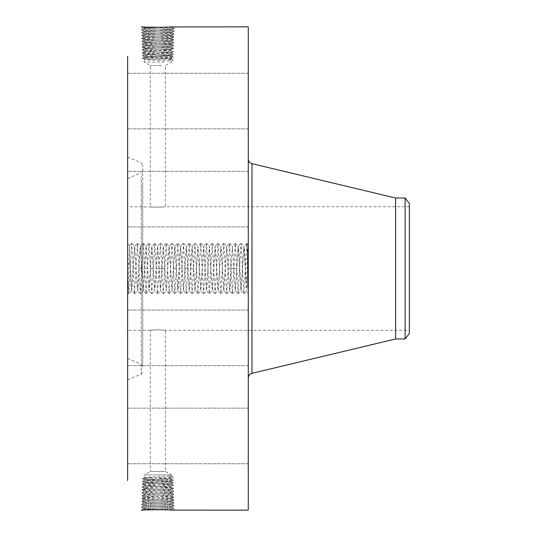 <?xml version="1.0" encoding="UTF-8"?>
<svg xmlns="http://www.w3.org/2000/svg" width="537" height="537" viewBox="0 0 537 537"><rect width="100%" height="100%" fill="white"/><g stroke="black" fill="none" stroke-linecap="round" stroke-linejoin="round"><path stroke-width="0.4" stroke-dasharray="2.69 2.01" d="M161.462 65.541L150.293 65.541L161.462 65.541M164.329 62.091L144.312 62.091L164.329 62.091M154.226 207.074C145.453 206.141 153.132 207.463 161.462 207.074C170.236 206.141 162.557 207.463 154.226 207.074L127.638 206.718L127.638 330.282L127.638 206.718M141.345 26.863L143.359 27.112C150.414 27.515 175.277 27.924 174.31 28.327L172.29 28.555C165.255 28.958 140.459 29.36 141.426 29.763L143.439 29.991C150.454 30.394 175.176 30.797 174.223 31.2L172.209 31.428C165.215 31.831 140.56 32.233 141.513 32.636L143.52 32.871C150.494 33.274 175.082 33.677 174.129 34.079L172.129 34.308C165.174 34.71 140.654 35.113 141.6 35.516L143.601 35.744C150.535 36.147 174.988 36.55 174.042 36.952L172.055 37.181C165.134 37.583 140.748 37.993 141.694 38.396L143.674 38.624C150.575 39.026 174.894 39.429 173.948 39.832L171.974 40.06C165.094 40.463 140.842 40.866 141.781 41.268L143.755 41.497C150.615 41.899 174.8 42.302 173.86 42.705L171.894 42.94C165.054 43.343 140.936 43.745 141.875 44.148L143.835 44.376C150.655 44.779 174.706 45.182 173.773 45.585L171.813 45.813C165.013 46.216 141.03 46.618 141.963 47.021L143.916 47.249C150.696 47.652 174.606 48.055 173.679 48.464L171.739 48.692C164.973 49.095 141.13 49.498 142.05 49.901L143.99 50.129C150.736 50.532 174.512 50.934 173.592 51.337L171.659 51.565C164.933 51.968 141.224 52.371 142.144 52.774L144.07 53.009C150.776 53.411 174.418 53.814 173.505 54.217L171.578 54.445C164.893 54.848 141.318 55.251 142.231 55.653L144.151 55.882C150.816 56.284 174.324 56.687 173.411 57.09L171.498 57.318C164.852 57.721 141.412 58.124 142.325 58.533L144.231 58.761C150.857 59.164 174.23 59.567 173.323 59.969L171.377 61.104L144.312 59.694L171.377 58.278L144.312 56.868L171.377 55.452L144.312 54.042L171.377 52.633L144.312 51.216L171.39 49.793C172.209 49.397 151.877 48.995 145.923 48.585L144.252 48.357C143.433 47.961 163.832 47.558 169.806 47.149L171.478 46.92C172.303 46.518 151.837 46.115 145.842 45.712L144.164 45.484C143.339 45.081 163.872 44.678 169.88 44.269L171.571 44.041C172.397 43.645 151.796 43.242 145.769 42.832L144.077 42.604C143.238 42.208 163.913 41.799 169.96 41.396L171.659 41.168C172.498 40.765 151.756 40.362 145.688 39.96L143.983 39.725C143.191 39.322 164.094 38.919 170.041 38.516L171.746 38.288C172.545 37.885 151.575 37.483 145.608 37.08L143.896 36.852C143.097 36.449 164.134 36.046 170.122 35.643L171.84 35.415C172.639 35.006 151.535 34.61 145.527 34.2L143.802 33.972C143.003 33.569 164.174 33.166 170.195 32.764L171.927 32.535C172.739 32.133 151.494 31.73 145.453 31.327L143.715 31.099C142.902 30.69 164.215 30.294 170.276 29.891L172.021 29.656C172.833 29.253 151.454 28.85 145.373 28.448L143.627 28.219C142.808 27.817 164.255 27.414 170.357 27.011L171.887 26.863M164.356 50.283L171.37 49.84L173.592 51.337L171.377 52.794L144.332 51.297L142.144 52.774L144.312 54.257L171.357 52.767L173.505 54.217L171.377 55.727L144.312 54.257L142.231 55.653L144.312 57.197L171.357 55.707L173.411 57.09L171.377 58.667L144.332 57.17L142.325 58.533L144.339 59.714L144.312 62.091L150.293 65.541L150.293 206.718M161.462 207.074L165.396 206.718L165.396 65.541L171.377 62.091L171.377 61.104L169.377 59.969L171.357 58.64L173.323 59.969L171.377 61.104M409.362 322.717L409.362 206.718L409.362 322.717M409.362 203.55L409.362 333.45M141.345 510.137L143.359 509.888C150.414 509.485 175.277 509.076 174.31 508.673L172.29 508.445C165.255 508.042 140.459 507.64 141.426 507.237L143.439 507.009C150.454 506.606 175.176 506.203 174.223 505.8L172.209 505.572C165.215 505.169 140.56 504.767 141.513 504.364L143.52 504.129C150.494 503.726 175.082 503.323 174.129 502.921L172.129 502.692C165.174 502.29 140.654 501.887 141.6 501.484L143.601 501.256C150.535 500.853 174.988 500.45 174.042 500.048L172.055 499.819C165.134 499.417 140.748 499.007 141.694 498.604L143.674 498.376C150.575 497.974 174.894 497.571 173.948 497.168L171.974 496.94C165.094 496.537 140.842 496.134 141.781 495.732L143.755 495.503C150.615 495.101 174.8 494.698 173.86 494.295L171.894 494.06C165.054 493.657 140.936 493.255 141.875 492.852L143.835 492.624C150.655 492.221 174.706 491.818 173.773 491.415L171.813 491.187C165.013 490.784 141.03 490.382 141.963 489.979L143.916 489.751C150.696 489.348 174.606 488.945 173.679 488.536L171.739 488.308C164.973 487.905 141.13 487.502 142.05 487.099L143.99 486.871C150.736 486.468 174.512 486.066 173.592 485.663L171.659 485.435C164.933 485.032 141.224 484.629 142.144 484.226L144.07 483.991C150.776 483.589 174.418 483.186 173.505 482.783L171.578 482.555C164.893 482.152 141.318 481.749 142.231 481.347L144.151 481.118C150.816 480.716 174.324 480.313 173.411 479.91L171.498 479.682C164.852 479.279 141.412 478.876 142.325 478.467L144.231 478.239C150.857 477.836 174.23 477.433 173.323 477.031L171.377 475.896L144.312 477.306L144.312 474.909L171.377 474.909L144.312 474.909L150.293 471.459L165.396 471.459L150.293 471.459L150.293 330.282L154.226 329.926C162.557 329.537 170.236 330.859 161.462 329.926L165.396 330.282L409.362 330.282M154.226 329.926C145.453 330.859 153.132 329.537 161.462 329.926M127.638 347.479L127.638 178.506L127.638 347.479M171.377 58.667L173.323 59.969L169.377 59.969M405.12 198.019L405.12 338.981M395.608 198.019L395.608 338.981M142.741 182.493L142.741 366.502L142.741 182.493M144.312 54.257L142.245 55.633L144.312 56.868M164.356 486.717L171.37 487.16L173.592 485.663L171.377 484.206L144.332 485.703L142.164 484.199L144.312 482.743L171.357 484.233L173.505 482.783L171.377 481.273L144.312 482.743L142.231 481.347L144.312 479.803L171.357 481.293L173.411 479.91L171.377 478.333L144.332 479.83L142.325 478.467L144.339 477.286L171.377 478.722L144.312 480.132L171.377 481.548L144.312 482.958L171.377 484.367L144.312 485.784L171.39 487.207C172.209 487.603 151.877 488.005 145.923 488.415L144.252 488.643C143.433 489.039 163.832 489.442 169.806 489.851L171.478 490.08C172.303 490.482 151.837 490.885 145.842 491.288L144.164 491.516C143.339 491.919 163.872 492.322 169.88 492.731L171.571 492.959C172.397 493.355 151.796 493.758 145.769 494.168L144.077 494.396C143.238 494.792 163.913 495.201 169.96 495.604L171.659 495.832C172.498 496.235 151.756 496.638 145.688 497.04L143.983 497.275C143.191 497.678 164.094 498.081 170.041 498.484L171.746 498.712C172.545 499.115 151.575 499.517 145.608 499.92L143.896 500.148C143.097 500.551 164.134 500.954 170.122 501.357L171.84 501.585C172.639 501.994 151.535 502.39 145.527 502.8L143.802 503.028C143.003 503.431 164.174 503.834 170.195 504.236L171.927 504.465C172.739 504.867 151.494 505.27 145.453 505.673L143.715 505.901C142.902 506.31 164.215 506.706 170.276 507.109L172.021 507.344C172.833 507.747 151.454 508.15 145.373 508.552L143.627 508.781C142.808 509.183 164.255 509.586 170.357 509.989L171.887 510.137M171.377 475.896L169.377 477.031L171.357 478.36L173.323 477.031L171.377 475.896L171.377 474.909L165.396 471.459L165.396 330.282M142.741 359.213L142.741 165.127L142.741 359.213M248.262 172.377L248.262 378.035L248.262 172.377M171.377 478.333L173.323 477.031L169.377 477.031M165.993 50.283L144.312 51.324L142.144 52.774L144.312 54.042M171.377 52.633L173.592 51.337L171.39 49.86C172.216 49.464 151.884 49.062 145.93 48.652L144.272 48.404L142.05 49.901L144.312 51.324M248.262 26.85L248.262 510.15M248.262 257.639L248.262 268.5L248.262 267.339L247.658 267.339L248.262 267.278L248.262 269.722L247.658 269.722L248.262 269.722L248.262 267.278L247.658 267.285L247.658 269.722L247.658 267.278L247.658 269.722L247.658 267.278L248.262 267.278L248.262 257.961L248.262 279.347L245.845 278.374L246.329 291.309L247.752 244.254L248.262 257.639L248.262 243.744L248.262 279.347M248.262 212.464L248.262 171.357L248.262 212.464M248.262 74.395L248.262 128.846L248.262 74.395M248.262 76.67L248.262 128.846L248.262 76.67M248.262 191.32L248.262 226.936L248.262 191.32M248.262 351.178L248.262 310.064L248.262 351.178M248.262 462.605L248.262 408.154L248.262 462.605M248.262 460.33L248.262 408.154L248.262 460.33M248.262 345.68L248.262 310.064L248.262 345.68M248.262 288.637L248.262 248.363L248.262 288.637L247.658 288.637L247.658 248.363L248.262 248.363M127.638 366.247L127.638 157.119L127.638 366.247M169.719 50.095L171.659 51.565L169.719 52.854M127.638 56.432L127.638 480.568M141.385 510.15L141.922 510.123M144.312 51.216L142.05 49.901L144.258 48.424C143.426 48.028 163.825 47.618 169.799 47.216L171.478 46.988C172.31 46.585 151.843 46.182 145.849 45.779L144.164 45.551C143.332 45.148 163.866 44.746 169.88 44.336L171.565 44.108C172.404 43.712 151.803 43.309 145.769 42.9L144.077 42.671C143.238 42.269 163.906 41.866 169.96 41.463L171.659 41.235C172.451 40.825 151.622 40.429 145.688 40.027L143.99 39.792C143.191 39.389 164.087 38.986 170.041 38.583L171.746 38.355C172.545 37.952 151.582 37.55 145.614 37.147L143.896 36.919C143.09 36.516 164.127 36.113 170.115 35.711L171.84 35.482C172.645 35.073 151.541 34.67 145.534 34.267L143.809 34.039C142.996 33.636 164.168 33.234 170.195 32.831L171.927 32.603C172.739 32.2 151.501 31.797 145.453 31.394L143.715 31.166C142.902 30.757 164.208 30.361 170.276 29.958L172.015 29.723C172.833 29.32 151.461 28.917 145.373 28.515L143.627 28.286C142.808 27.884 164.248 27.481 170.357 27.078L172.108 26.85L174.31 28.327L172.108 26.85C174.337 27.051 150.481 27.81 143.54 26.978L141.332 26.884L143.648 28.246L141.372 26.85M127.638 185.822L127.638 226.936L127.638 185.822M127.638 127.725L127.638 73.267L127.638 127.725M127.638 125.443L127.638 73.267L127.638 125.443M127.638 206.967L127.638 171.357L127.638 206.967M127.638 324.536L127.638 365.643L127.638 324.536M127.638 409.275L127.638 463.733L127.638 409.275M127.638 411.557L127.638 463.733L127.638 411.557M127.638 330.033L127.638 365.643L127.638 330.033M247.658 248.363L247.658 288.637M144.312 482.743L142.245 481.367L144.312 480.132M127.638 280.368L127.638 243.744L127.638 280.368M145.923 48.652L143.99 50.129L145.97 51.445M171.37 49.82L173.679 48.464L171.363 49.82M171.377 484.367L173.592 485.663L171.39 487.14C172.216 487.536 151.884 487.938 145.93 488.348L144.258 488.576C143.426 488.972 163.825 489.382 169.799 489.784L171.478 490.012C172.31 490.415 151.843 490.818 145.849 491.221L144.164 491.449C143.332 491.852 163.866 492.254 169.88 492.664L171.565 492.892C172.404 493.288 151.803 493.691 145.769 494.1L144.077 494.329C143.238 494.731 163.906 495.134 169.96 495.537L171.659 495.765C172.451 496.175 151.622 496.571 145.688 496.973L143.99 497.208C143.191 497.611 164.087 498.014 170.041 498.417L171.746 498.645C172.545 499.048 151.582 499.45 145.614 499.853L143.896 500.081C143.09 500.484 164.127 500.887 170.115 501.289L171.84 501.518C172.645 501.927 151.541 502.33 145.534 502.733L143.809 502.961C142.996 503.364 164.168 503.766 170.195 504.169L171.927 504.397C172.739 504.8 151.501 505.203 145.453 505.606L143.715 505.834C142.902 506.243 164.208 506.639 170.276 507.042L172.015 507.277C172.833 507.68 151.461 508.083 145.373 508.485L143.627 508.714C142.808 509.116 164.248 509.519 170.357 509.922L172.108 510.15L174.31 508.673L171.994 507.317L174.31 508.673L172.129 510.15M141.332 510.116L143.648 508.754L141.332 510.116M174.31 28.327L171.994 29.683L174.31 28.327M248.262 257.961L247.658 257.961L247.658 268.507L248.262 268.507L246.792 243.342L243.912 293.658L241.032 243.342L238.16 293.658L235.347 243.342L233.87 268.5L231.044 268.393L232.44 246.181L235.313 290.819L238.146 246.161L238.723 249.309L241.073 290.819L243.952 246.181L244.476 249.309L245.845 278.374M245.845 280.16L243.905 246.161L241.026 290.839L238.186 246.181L235.354 290.839M247.658 252.632L247.658 284.368L247.658 252.632L248.262 252.632L248.262 284.368L248.262 252.632M247.658 285.281L247.658 287.725L247.658 285.281L248.262 285.281L248.262 287.725L248.262 285.281M247.658 280.012L247.658 282.449L247.658 280.012L247.658 282.449L247.658 280.012L248.262 280.012L248.262 282.449L248.262 280.012L248.262 282.449L248.262 280.012L247.658 280.012M247.658 251.719L247.658 249.275L247.658 251.719L248.262 251.719L248.262 249.275L248.262 251.719M247.658 256.988L247.658 254.551L247.658 256.988L247.658 254.551L247.658 256.988L248.262 256.988L248.262 254.551L248.262 256.988L248.262 254.551L248.262 256.988L247.658 256.988M127.638 263.727L130.055 264.097L129.451 245.57L128.028 292.866L127.638 284.691M144.278 48.384L141.963 47.021L144.278 48.384M145.923 48.585L143.916 47.249L145.849 45.779M169.799 47.216L171.739 48.692L169.726 50.028M173.666 48.444L171.457 46.961L173.773 45.585L171.457 46.947L173.666 48.444M143.627 508.714L141.426 507.237L143.735 505.881L141.439 507.217L143.627 508.781M143.627 28.286L141.426 29.763L143.735 31.119L141.439 29.783L143.627 28.219M247.658 284.368L248.262 284.368M247.658 287.725L248.262 287.725M247.658 282.449L248.262 282.449L247.658 282.449M247.658 249.275L248.262 249.275M247.658 254.551L248.262 254.551L247.658 254.551M165.993 486.717L144.312 485.676L142.144 484.226L144.312 482.958M144.312 485.784L142.05 487.099L144.272 488.596L142.05 487.099L144.312 485.676M130.055 262.13L131.76 290.839L134.633 246.161L137.479 290.819L140.311 246.161L143.184 290.839L146.064 246.161L148.944 290.839L149.514 287.691L151.172 252.934L151.904 246.161L154.777 290.839L157.656 246.161L160.536 290.839L163.409 246.161L166.289 290.839L169.168 246.161L172.048 290.839L174.921 246.161L177.76 290.819L180.593 246.161L183.473 290.839L186.352 246.161L189.232 290.839L192.105 246.161L194.985 290.839L197.864 246.161L200.737 290.839L203.617 246.161L206.497 290.839L209.37 246.161L212.249 290.839L215.129 246.161L218.009 290.839L220.882 246.161L223.761 290.839L226.641 246.161L229.514 290.839L230.091 287.718L231.044 268.393M131.76 290.839L130.954 284.315L130.055 264.097M131.679 290.839L134.552 246.161L137.432 290.839L138.009 287.691L139.66 252.934L140.392 246.161L143.272 290.839L146.145 246.161L148.984 290.819L151.817 246.161L154.696 290.839L157.576 246.161L160.456 290.839L163.329 246.161L166.208 290.839L169.088 246.161L171.961 290.839L174.84 246.161L177.72 290.839L178.291 287.691L179.949 252.934L180.68 246.161L183.52 290.819L186.433 246.161L189.313 290.839L192.186 246.161L195.065 290.839L197.945 246.161L200.825 290.839L203.698 246.161L206.577 290.839L209.457 246.161L212.33 290.839L215.209 246.161L218.089 290.839L220.962 246.161L223.842 290.839L226.721 246.161L229.561 290.819L232.393 246.161L235.273 290.839M141.976 47.001L144.185 45.524L141.875 44.148L144.185 45.504L141.976 47.001M172.015 507.277L174.223 505.8L171.907 504.438L174.223 505.8L172.021 507.344M172.015 29.723L174.223 31.2L171.907 32.562L174.223 31.2L172.021 29.656M248.262 259.868L247.658 259.868L248.262 259.935L248.262 262.284L248.262 259.794L247.658 260.136L247.658 257.961M248.262 259.686L247.658 259.868M248.262 259.277L247.658 259.257L248.262 259.277M248.262 268.722L247.658 268.722L248.262 268.849L247.658 268.842L248.262 269.084L248.262 278.448L248.262 269.071L247.658 269.057L248.262 268.943L248.262 267.554L248.262 270.507L247.658 267.339M248.262 266.788L247.658 266.788L248.262 266.708L247.658 266.714L248.262 266.58L248.262 261.438L248.262 266.708L247.658 266.708L247.658 259.686M248.262 272.266L248.262 276.461L248.262 272.266L247.658 272.266L247.658 273.393L247.658 269.071L247.658 278.448L247.658 272.266L247.658 276.072L247.658 272.266L248.262 272.266M248.262 278.878L248.262 277.347L248.262 279.119L247.658 278.878L247.658 278.26L247.658 278.878M248.262 276.401L247.658 276.172L248.262 276.401M248.262 273.018L248.262 269.252L248.262 274.823L248.262 273.018L247.658 273.018L247.658 274.823L247.658 273.018L248.262 273.018M169.719 486.905L171.659 485.435L169.719 484.146M173.76 45.564L171.551 44.088L173.76 45.564M169.88 44.336L171.813 45.813L169.806 47.149M143.715 505.834L141.513 504.364L143.829 503.001L141.513 504.364L143.715 505.901M143.715 31.166L141.513 32.636L143.829 33.999L141.513 32.636L143.715 31.099M248.262 268.44L247.658 268.44L248.262 268.44M248.262 258.116L247.658 258.116M248.262 258.263L247.658 258.263M248.262 258.404L247.658 258.404M248.262 258.532L247.658 258.532M248.262 258.653L247.658 258.653M248.262 258.767L247.658 258.767M248.262 258.868L247.658 258.868M248.262 258.968L247.658 258.968M248.262 259.056L247.658 259.056M248.262 259.237L247.658 259.237M248.262 259.311L247.658 259.311M248.262 259.351L247.658 259.351M248.262 259.405L247.658 259.405M248.262 259.465L247.658 259.465M248.262 259.532L247.658 259.532M248.262 259.613L247.658 259.613M248.262 259.794L247.658 259.794L248.262 259.821M248.262 259.901L247.658 259.901L248.262 259.915M248.262 260.022L247.658 260.022L248.262 260.022M248.262 260.15L247.658 260.15L248.262 260.136M248.262 260.297L247.658 260.297M248.262 260.452L247.658 260.452L248.262 260.452M248.262 260.626L247.658 260.626M248.262 260.807L247.658 260.807L248.262 260.801M248.262 261.002L247.658 261.002L248.262 261.016M248.262 261.21L247.658 261.21M248.262 261.432L247.658 261.432M248.262 261.593L247.658 261.593M248.262 261.761L247.658 261.761M248.262 261.935L247.658 261.935M248.262 262.11L247.658 262.11M248.262 262.284L247.658 262.284M248.262 262.19L247.658 262.19M248.262 261.66L247.658 261.438L247.658 266.58L247.658 261.64L248.262 261.66L247.658 261.64M248.262 261.465L247.658 261.465L248.262 261.438M248.262 261.284L247.658 261.284M248.262 261.11L247.658 261.11M248.262 260.948L247.658 260.948M248.262 260.66L247.658 260.66L248.262 260.646M248.262 260.532L247.658 260.532M248.262 260.418L247.658 260.418M248.262 260.062L247.658 260.062L248.262 260.062M248.262 259.989L247.658 259.989L248.262 259.989M248.262 259.774L247.658 259.774M248.262 259.74L247.658 259.74M248.262 259.955L247.658 259.935M248.262 260.17L247.658 260.17M248.262 260.76L247.658 260.76M248.262 260.881L247.658 260.881M248.262 261.163L247.658 261.163M248.262 261.318L247.658 261.318M248.262 261.485L247.658 261.485M248.262 261.049L247.658 261.049M248.262 265.077L247.658 265.077M248.262 264.036L247.658 264.036M248.262 264.144L247.658 264.144M248.262 264.298L247.658 264.298M248.262 264.459L247.658 264.473M248.262 264.613L247.658 264.613M248.262 264.775L247.658 264.775M248.262 264.936L247.658 264.936L248.262 264.949M248.262 265.124L247.658 265.124M248.262 265.298L247.658 265.298L248.262 265.305M248.262 265.466L247.658 265.466L248.262 265.479M248.262 265.627L247.658 265.627M248.262 265.775L247.658 265.775M248.262 265.916L247.658 265.916L248.262 265.902M248.262 266.043L247.658 266.043M248.262 266.164L247.658 266.164L248.262 266.137M248.262 266.271L247.658 266.271L248.262 266.285M248.262 266.372L247.658 266.372M248.262 266.466L247.658 266.466M248.262 266.553L247.658 266.553M248.262 266.634L247.658 266.634M248.262 266.862L247.658 266.788M248.262 266.923L247.658 266.862M248.262 266.99L247.658 266.923M248.262 267.043L247.658 266.99M248.262 267.097L247.658 267.043M248.262 267.231L247.658 267.097M248.262 267.392L247.658 267.392M248.262 267.446L247.658 267.446M248.262 267.507L247.658 267.507M248.262 267.56L247.658 267.56L248.262 267.554M248.262 267.621L247.658 267.621M248.262 267.681L247.658 267.681M248.262 267.741L247.658 267.741L248.262 267.715M248.262 267.802L247.658 267.802L248.262 267.782M248.262 268.594L247.658 268.594M248.262 268.473L247.658 268.473M248.262 268.346L247.658 268.346M248.262 268.225L247.658 268.225M248.262 268.097L247.658 268.097M248.262 267.97L247.658 267.97M248.262 267.842L247.658 267.842M248.262 267.916L247.658 267.916M248.262 268.05L247.658 268.05M248.262 268.178L247.658 268.178M248.262 268.312L247.658 268.312M248.262 268.567L247.658 268.567M248.262 268.688L247.658 268.688M248.262 268.815L247.658 268.815M248.262 266.667L247.658 266.667M248.262 266.48L247.658 266.48M248.262 266.359L247.658 266.359M248.262 266.231L247.658 266.231M248.262 266.084L247.658 266.084M248.262 265.681L247.658 265.681M248.262 265.553L247.658 265.553M248.262 265.419L247.658 265.419M248.262 265.271L247.658 265.271M248.262 265.654L247.658 265.654L248.262 265.647M248.262 264.741L247.658 264.741L248.262 264.748M248.262 264.875L247.658 264.875M248.262 265.003L247.658 265.003M248.262 265.815L247.658 265.815M248.262 265.976L247.658 265.976M248.262 266.13L247.658 266.13M248.262 266.433L247.658 266.433M248.262 269.319L247.658 269.487L247.658 268.822L247.658 270.507L247.658 269.319L248.262 269.319M248.262 278.448L247.658 278.448L248.262 278.448M248.262 270.507L247.658 270.507L248.262 270.507M248.262 270.245L247.658 270.239M248.262 270.004L247.658 270.004L248.262 270.024M248.262 269.782L247.658 269.782L248.262 269.769M248.262 269.581L247.658 269.581M248.262 269.393L247.658 269.393L248.262 269.42M248.262 269.232L247.658 269.232L247.658 274.568L247.658 269.252L248.262 269.252L247.658 269.252M248.262 268.956L247.658 268.956M248.262 268.762L247.658 268.762M248.262 268.822L247.658 268.822M248.262 269.071L247.658 269.071L248.262 269.071M248.262 269.205L247.658 269.205M248.262 269.339L247.658 269.339M248.262 269.473L247.658 269.473M248.262 269.621L247.658 269.621L248.262 269.608M248.262 269.923L247.658 269.923M248.262 270.077L247.658 270.077M248.262 270.373L247.658 270.373L248.262 270.373M248.262 270.339L247.658 270.339M248.262 270.178L247.658 270.178M248.262 269.883L247.658 269.883L248.262 269.869M248.262 269.742L247.658 269.742L248.262 269.749M248.262 269.366L247.658 269.366M248.262 269.151L247.658 269.151M248.262 269.527L247.658 269.527M248.262 269.634L247.658 269.634M248.262 269.99L247.658 269.99M248.262 270.111L247.658 270.111M248.262 273.393L247.658 273.393M248.262 274.279L247.658 274.279M248.262 275.756L247.658 275.736M248.262 274.347L247.658 274.347M248.262 273.239L247.658 273.239M248.262 273.44L247.658 273.44L248.262 273.44M248.262 273.628L247.658 273.628M248.262 273.803L247.658 273.803M248.262 273.964L247.658 273.964L248.262 273.971M248.262 274.165L247.658 274.165M248.262 274.36L247.658 274.36M248.262 274.548L247.658 274.548M248.262 274.716L247.658 274.716M248.262 274.884L247.658 274.884L248.262 274.884M248.262 275.031L247.658 275.031M248.262 275.172L247.658 275.172L248.262 275.172M248.262 275.3L247.658 275.3M248.262 275.521L247.658 275.521M248.262 275.723L247.658 275.723M248.262 275.917L247.658 275.917M248.262 276.105L247.658 276.105M248.262 276.287L247.658 276.287M248.262 276.461L247.658 276.461M248.262 276.36L247.658 276.36M248.262 276.226L247.658 276.226M248.262 276.072L247.658 276.072L248.262 276.085M248.262 275.884L247.658 275.884M248.262 275.676L247.658 275.676M248.262 275.441L247.658 275.441L248.262 275.447M248.262 274.561L247.658 274.568M248.262 274.219L247.658 274.219L248.262 274.206M248.262 273.501L247.658 273.501M248.262 273.279L247.658 273.279M248.262 272.803L247.658 272.803L248.262 272.803M248.262 272.588L247.658 272.588M248.262 273.944L247.658 273.944M248.262 274.454L247.658 274.454M248.262 274.682L247.658 274.682M248.262 274.897L247.658 274.897M248.262 275.098L247.658 275.098M248.262 275.28L247.658 275.28M248.262 275.602L247.658 275.602M248.262 275.857L247.658 275.857M248.262 275.971L247.658 275.971M248.262 276.199L247.658 276.172M248.262 276.313L247.658 276.313M248.262 276.427L247.658 276.427M248.262 276.542L247.658 276.542M248.262 276.662L247.658 276.662M248.262 276.777L247.658 276.777M248.262 276.891L247.658 276.891M248.262 277.005L247.658 277.005M248.262 277.347L247.658 277.347L247.658 278.28L247.658 277.347L248.262 277.347M248.262 277.407L247.658 277.407M248.262 277.468L247.658 277.468M248.262 277.522L247.658 277.535M248.262 277.622L247.658 277.622L248.262 277.636M248.262 277.723L247.658 277.723M248.262 277.837L247.658 277.837L248.262 277.817M248.262 277.911L247.658 277.911M248.262 277.985L247.658 277.985M248.262 278.065L247.658 278.065M248.262 279.119L247.658 279.119M248.262 278.958L247.658 278.958M248.262 278.716L247.658 278.716M248.262 278.488L247.658 278.488M248.262 278.28L247.658 278.28L248.262 278.26M248.262 278.092L247.658 278.092L248.262 278.092M248.262 277.918L247.658 277.918L248.262 277.944M248.262 277.77L247.658 277.77M248.262 277.428L247.658 277.428M248.262 277.609L247.658 277.609M248.262 277.703L247.658 277.703M248.262 278.656L247.658 278.656M248.262 274.823L247.658 274.823M248.262 274.078L247.658 274.078M145.923 488.348L143.99 486.871L145.97 485.555M171.37 487.18L173.679 488.536L171.363 487.18M171.545 44.068L173.86 42.705L171.545 44.068M169.88 44.269L171.894 42.94L169.96 41.463M145.769 42.9L143.835 44.376L145.842 45.712M144.091 42.651L141.875 44.148L144.097 42.631L141.781 41.268L144.077 42.604M171.927 504.397L174.116 502.941L171.82 501.565L174.129 502.921L171.927 504.465M171.927 32.603L174.116 34.059L171.82 35.435L174.129 34.079L171.927 32.535M144.278 488.616L141.963 489.979L144.278 488.616M145.923 488.415L143.916 489.751L145.849 491.221M169.799 489.784L171.739 488.308L169.726 486.972M173.666 488.556L171.457 490.039L173.773 491.415L171.457 490.053L173.666 488.556M143.809 502.961L141.6 501.484L143.916 500.122L141.6 501.484L143.802 503.028M143.809 34.039L141.6 35.516L143.916 36.878L141.6 35.516L143.802 33.972M141.976 489.999L144.185 491.476L141.875 492.852L144.185 491.496L141.976 489.999M171.659 41.235L173.847 42.692L171.639 41.195L173.948 39.832L171.659 41.168M141.795 41.248L144.003 39.772L141.795 41.248M145.688 40.027L143.755 41.497L145.769 42.832M171.84 501.518L174.042 500.048L171.726 498.685L174.042 500.048L171.84 501.585M145.534 502.733L143.601 501.256L145.608 499.92M171.84 35.482L174.042 36.952L171.726 38.315L174.042 36.952L171.84 35.415M145.534 34.267L143.601 35.744L145.608 37.08M173.76 491.436L171.551 492.912L173.76 491.436M169.88 492.664L171.813 491.187L169.806 489.851M144.01 39.751L141.694 38.396L144.01 39.751M170.041 38.583L171.974 40.06L169.96 41.396M173.934 39.812L171.733 38.335L173.934 39.812M143.896 500.081L141.694 498.604L144.01 497.249L141.694 498.604L143.896 500.148M170.115 501.289L172.055 499.819L170.041 498.484M143.896 36.919L141.694 38.396L143.896 36.852M170.115 35.711L172.055 37.181L170.041 38.516M171.545 492.932L173.86 494.295L171.545 492.932M169.88 492.731L171.894 494.06L169.96 495.537M145.769 494.1L143.835 492.624L145.842 491.288M144.091 494.349L141.875 492.852L144.097 494.369L141.781 495.732L144.077 494.396M171.746 498.645L173.948 497.168L171.639 495.805L173.948 497.168L171.746 498.712M143.99 497.208L141.781 495.732L143.983 497.275M170.041 498.417L171.974 496.94L169.96 495.604M171.659 495.765L173.847 494.308L171.659 495.832M145.688 496.973L143.755 495.503L145.769 494.168M236.703 268.607L233.87 268.5L232.4 293.658L229.527 243.342L226.648 293.658L223.768 243.342L220.888 293.658L218.015 243.342L215.136 293.658L212.256 243.342L209.383 293.658L206.503 243.342L203.624 293.658L200.751 243.342L197.871 293.658L194.991 243.342L192.112 293.658L189.239 243.342L186.359 293.658L183.479 243.342L180.607 293.658L177.727 243.342L174.847 293.658L171.974 243.342L169.095 293.658L166.215 243.342L163.335 293.658L160.462 243.342L157.583 293.658L154.703 243.342L151.83 293.658L148.95 243.342L146.071 293.658L143.198 243.342L140.318 293.658L137.438 243.342L134.559 293.658L131.686 243.342L128.873 293.658L127.638 274.957M169.719 55.962L171.498 57.318L169.719 58.506M144.312 57.197L142.325 58.533L144.312 59.694M145.97 57.432L144.231 58.761L145.97 59.916M145.97 54.492L144.151 55.882L145.97 57.09M171.377 55.727L173.411 57.09L171.377 58.278M141.271 184.446L141.271 364.281L141.271 184.446M169.719 53.022L171.578 54.445L169.719 55.68M145.97 51.559L144.07 53.009L145.97 54.264M171.377 52.794L173.505 54.217L171.377 55.452M251.974 163.664L251.974 373.336M145.97 482.508L144.151 481.118L145.97 479.91M171.377 481.273L173.411 479.91L171.377 478.722M169.719 481.038L171.498 479.682L169.719 478.494M144.312 479.803L142.325 478.467L144.312 477.306M145.97 479.568L144.231 478.239L145.97 477.084M141.271 175.834L141.271 374.094L141.271 175.834M169.719 483.978L171.578 482.555L169.719 481.32M145.97 485.441L144.07 483.991L145.97 482.736M171.377 484.206L173.505 482.783L171.377 481.548M143.54 510.022L145.373 508.552M170.357 509.922L172.29 508.445L170.276 507.109M143.54 26.978L145.373 28.448M170.357 27.078L172.29 28.555L170.276 29.891M145.373 508.485L143.439 507.009L145.453 505.673M145.373 28.515L143.439 29.991L145.453 31.327M170.276 507.042L172.209 505.572L170.202 504.236M170.276 29.958L172.209 31.428L170.202 32.764M248.262 273.736L247.658 273.736M248.262 273.058L247.658 273.058M248.262 277.079L247.658 277.079M248.262 277.146L247.658 277.146M248.262 277.22L247.658 277.22M248.262 277.28L247.658 277.28M248.262 278.153L247.658 278.153M248.262 278.247L247.658 278.247M248.262 278.347L247.658 278.347M145.453 505.606L143.52 504.129L145.527 502.8M145.453 31.394L143.52 32.871L145.527 34.2M170.195 504.169L172.129 502.692L170.122 501.357M170.195 32.831L172.129 34.308L170.122 35.643M145.614 37.147L143.674 38.624L145.688 39.96M145.614 499.853L143.674 498.376L145.688 497.04M135.989 268.393L133.156 268.5M141.741 268.393L138.908 268.5M141.788 268.5L138.955 268.393M147.5 268.393L144.668 268.5M153.253 268.393L150.42 268.5M153.3 268.5L150.467 268.393M159.006 268.393L156.18 268.5M161.885 268.607L159.053 268.5M164.765 268.393L161.932 268.5M164.812 268.5L161.979 268.393M176.277 268.393L173.444 268.5M176.317 268.5L173.491 268.393M182.03 268.393L179.197 268.5M187.782 268.393L184.956 268.5M193.542 268.393L187.876 268.607M230.95 268.607L228.118 268.5M409.362 206.718L165.396 206.718M150.293 330.282L127.638 330.282M127.638 358.494L141.271 364.281L142.741 366.502M127.638 178.506L141.271 172.719L142.741 170.498M127.638 379.881L141.271 374.094L142.741 371.873M127.638 157.119L141.271 162.906L142.741 165.127M243.979 293.658L246.329 291.309L248.262 293.256M246.859 243.342L247.765 244.254L248.262 243.744M248.262 171.357L127.638 171.357L248.262 171.357M248.262 226.936L127.638 226.936L248.262 226.936M248.262 128.846L127.638 128.846L248.262 128.846M248.262 73.267L127.638 73.267L248.262 73.267M248.262 310.064L127.638 310.064L248.262 310.064M248.262 365.643L127.638 365.643L248.262 365.643M248.262 408.154L127.638 408.154L248.262 408.154M248.262 463.733L127.638 463.733L248.262 463.733M128.028 292.866L127.638 293.256M129.471 245.57L127.638 243.744M131.713 290.819L128.873 293.658M128.806 293.658L128.014 292.866M131.753 243.342L134.592 246.181L137.438 243.342M131.686 243.342L129.451 245.57M134.626 293.658L137.472 290.819L140.318 293.658M134.559 293.658L131.719 290.819M137.506 243.342L140.345 246.181L143.198 243.342M140.385 293.658L143.225 290.819M143.258 243.342L146.104 246.181L148.95 243.342M146.138 293.658L148.977 290.819L151.83 293.658M146.071 293.658L143.231 290.819M149.018 243.342L151.857 246.181L154.703 243.342M151.897 293.658L154.737 290.819M154.77 243.342L157.609 246.181L160.462 243.342M157.65 293.658L160.489 290.819L163.335 293.658M157.583 293.658L154.743 290.819M160.529 243.342L163.369 246.181L166.215 243.342M163.402 293.658L166.248 290.819M166.282 243.342L169.121 246.181L171.974 243.342M169.162 293.658L172.001 290.819L174.847 293.658M169.095 293.658L166.255 290.819M172.035 243.342L174.881 246.181L177.727 243.342M174.914 293.658L177.754 290.819L180.607 293.658M177.794 243.342L180.633 246.181L183.479 243.342M180.674 293.658L183.513 290.819L186.359 293.658M183.547 243.342L186.386 246.181M186.426 293.658L189.266 290.819L192.112 293.658M189.306 243.342L192.145 246.181L194.991 243.342M189.239 243.342L186.399 246.181M192.179 293.658L195.025 290.819L197.871 293.658M195.059 243.342L197.898 246.181M197.938 293.658L200.778 290.819L203.624 293.658M200.811 243.342L203.657 246.181L206.503 243.342M200.751 243.342L197.905 246.181M203.691 293.658L206.53 290.819L209.383 293.658M206.57 243.342L209.41 246.181M209.45 293.658L212.29 290.819L215.136 293.658M212.323 243.342L215.162 246.181L218.015 243.342M212.256 243.342L209.417 246.181M215.203 293.658L218.042 290.819L220.888 293.658M218.082 243.342L220.922 246.181M220.955 293.658L223.801 290.819L226.648 293.658M223.835 243.342L226.674 246.181L229.527 243.342M223.768 243.342L220.929 246.181M226.715 293.658L229.554 290.819L232.4 293.658M229.588 243.342L232.434 246.181M232.467 293.658L235.307 290.819L238.16 293.658M235.347 243.342L238.186 246.181L241.032 243.342M235.28 243.342L232.44 246.181M238.227 293.658L241.066 290.819L243.912 293.658M241.1 243.342L243.939 246.181M246.792 243.342L243.952 246.181"/><path stroke-width="0.81" d="M405.12 198.019L405.12 338.981L409.362 333.45L409.362 203.55L405.12 198.019L395.608 198.019L251.974 163.664C249.651 162.953 248.416 161.382 248.262 158.965M405.12 338.981L395.608 338.981L395.608 198.019M171.726 510.11L248.262 510.15L248.262 26.85L170.451 26.951C164.523 27.555 143.01 27.152 141.372 26.85L141.332 26.884M171.887 510.137L170.357 509.989M141.372 510.15C143.01 509.848 164.523 509.445 170.451 510.049M172.129 510.15L172.108 510.15C174.337 509.949 150.481 509.19 143.54 510.022L141.385 510.15M127.638 480.568L127.638 56.432M141.372 26.85L141.922 26.877M395.608 338.981L251.974 373.336L251.974 163.664M251.974 373.336C249.651 374.047 248.416 375.618 248.262 378.035"/></g></svg>

